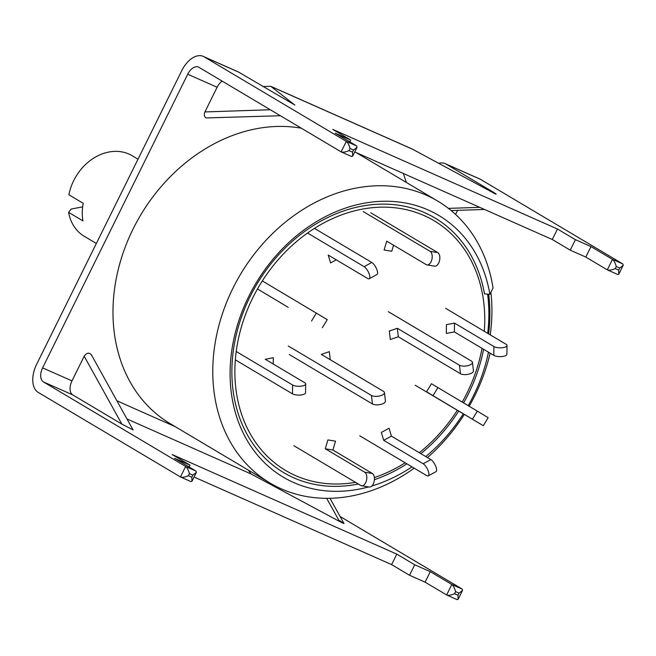 <?xml version="1.0" encoding="UTF-8"?>
<svg xmlns="http://www.w3.org/2000/svg" width="656" height="656" viewBox="0 0 656 656"><rect width="100%" height="100%" fill="white"/><g stroke="black" fill="none" stroke-linecap="round" stroke-linejoin="round"><path stroke-width="0.98" d="M301.375 128.215A164.016 132.02 120.7 0 0 129.511 236.619A164.016 132.02 120.7 0 0 170.224 423.686L270.018 483.021A164.016 132.02 120.7 0 0 281.285 488.835A164.016 132.02 120.7 0 0 414.174 468.154M368.557 486.924A152.225 122.524 -59.3 0 1 293.675 482.537A152.225 122.524 -59.3 0 1 248.722 296.512A152.225 122.524 -59.3 0 1 428.343 210.051A152.225 122.524 -59.3 0 1 489.893 294.265L493.041 288.025A164.016 132.02 120.7 0 0 437.65 201.048A164.016 132.02 120.7 0 0 426.392 195.234A164.016 132.02 120.7 0 0 236.472 281.416A164.016 132.02 120.7 0 0 270.018 483.021M358.332 484.021A148.1 119.203 -59.3 0 1 293.732 477.798A148.1 119.203 -59.3 0 1 250.002 296.815A148.1 119.203 -59.3 0 1 424.752 212.7A148.1 119.203 -59.3 0 1 484.505 293.904L489.893 294.265M488.474 352.182A152.225 122.524 -59.3 0 1 468.195 405.687M463.3 413.821A152.225 122.524 -59.3 0 1 425.769 456.56M411.976 466.851A152.225 122.524 -59.3 0 1 371.87 485.981M483.595 349.279A148.1 119.203 -59.3 0 1 463.579 402.94M458.675 411.074A148.1 119.203 -59.3 0 1 420.873 453.649M406.876 463.817A148.1 119.203 -59.3 0 1 374.42 479.675M427.466 457.56A164.016 132.02 120.7 0 0 464.3 414.412M469.188 406.277A164.016 132.02 120.7 0 0 490.13 353.166M388.295 311.657L471.467 361.103A7.027 2.87 173.4 0 1 472.451 362.35A7.027 2.87 173.4 0 1 469.056 365.294A7.027 2.87 173.4 0 1 459.471 365.228L397.323 328.279L389.32 331.026L390.312 339.529L398.307 336.774L397.323 328.279M472.451 362.35L473.443 370.853A7.027 2.87 173.4 0 1 470.049 373.797A7.027 2.87 173.4 0 1 460.463 373.723L398.307 336.774M445.572 308.304L506.038 344.252A7.027 2.419 -179.1 0 1 507.022 345.507A7.027 2.419 -179.1 0 1 503.578 347.532A7.027 2.419 -179.1 0 1 493.943 346.557L454.501 323.113L446.441 324.646L446.31 333.445L454.37 331.911L454.501 323.113M507.022 345.507L506.883 354.306A7.027 2.419 -179.1 0 1 503.447 356.331A7.027 2.419 -179.1 0 1 493.812 355.355L454.37 331.911M355.519 482.349A145.271 116.932 -59.3 0 1 295.553 475.608A145.271 116.932 -59.3 0 1 252.65 298.078A145.271 116.932 -59.3 0 1 424.071 215.562A145.271 116.932 -59.3 0 1 484.3 331.321M487.695 333.346A156.989 126.362 120.7 0 0 487.613 294.109A156.989 126.362 -59.3 0 1 487.695 333.346M488.622 333.896A158.162 127.305 120.7 0 0 488.671 294.183M490.877 292.314A164.016 132.02 -59.3 0 1 490.229 334.847M482.029 348.344A145.271 116.932 -59.3 0 1 462.193 402.12M457.298 410.254A145.271 116.932 -59.3 0 1 419.291 452.706M405.146 462.792A145.271 116.932 -59.3 0 1 374.387 477.552M289.28 354.519L372.452 403.965A7.027 2.87 -6.6 0 0 382.038 404.039A7.027 2.87 -6.6 0 0 385.433 401.095L384.449 392.591A7.027 2.87 -6.6 0 0 383.465 391.345L321.317 354.396L329.32 351.649L330.255 359.709M288.296 346.024L371.468 395.47A7.027 2.87 -6.6 0 0 381.054 395.535A7.027 2.87 -6.6 0 0 384.449 392.591M363.17 211.544L430.098 251.338A7.027 3.977 99.3 0 1 431.722 260.096A7.027 3.977 99.3 0 1 426.999 264.901A7.027 3.977 99.3 0 1 426.179 264.598L386.737 241.154L384.113 249.993L391.739 251.248L393.534 245.196M370.796 212.798L437.724 252.585A7.027 3.977 99.3 0 1 439.348 261.35A7.027 3.977 99.3 0 1 434.625 266.156L426.999 264.901M307.549 233.028L364.105 266.656A7.027 2.485 61.5 0 1 369.467 274.7A7.027 2.485 61.5 0 1 369.23 278.751A7.027 2.485 61.5 0 1 367.655 278.488L328.213 255.045L330.575 262.933L336.274 259.833M314.478 228.386L371.813 262.474A7.027 2.485 61.5 0 1 377.175 270.518A7.027 2.485 61.5 0 1 376.938 274.569L369.23 278.751M257.496 288.952L288.246 307.369M262.334 280.924L327.229 319.636L322.383 327.656M235.332 359.849L292.469 393.821A7.027 2.419 0.9 0 0 302.104 394.797A7.027 2.419 0.9 0 0 305.548 392.772L305.68 383.973A7.027 2.419 0.9 0 0 304.696 382.71L265.254 359.267L273.314 357.725L273.216 363.998M236.209 351.493L292.609 385.023A7.027 2.419 0.9 0 0 302.236 385.999A7.027 2.419 0.9 0 0 305.68 383.973M293.855 445.686L360.784 485.481A7.027 3.977 -80.7 0 0 361.604 485.784L369.23 487.039A7.027 3.977 -80.7 0 0 373.953 482.234A7.027 3.977 -80.7 0 0 372.329 473.468L332.895 450.024L335.511 441.176L327.885 439.922L325.269 448.77L332.895 450.024M361.604 485.784A7.027 3.977 -80.7 0 0 366.327 480.979A7.027 3.977 -80.7 0 0 364.711 472.213L325.269 448.77M359.767 435.805L426.695 475.6A7.027 2.485 -118.5 0 0 428.278 475.862L435.986 471.672A7.027 2.485 -118.5 0 0 436.215 467.63A7.027 2.485 -118.5 0 0 430.853 459.577L391.419 436.133L389.049 428.237L381.341 432.427L383.711 440.315L391.419 436.133M428.278 475.862A7.027 2.485 -118.5 0 0 428.507 471.812A7.027 2.485 -118.5 0 0 423.153 463.759L383.711 440.315M415.199 385.22L483.308 425.703L488.154 417.683L477.306 411.107L431.427 383.727L426.58 391.755L433.017 395.675L437.864 387.655M483.308 425.703L433.017 395.675M138.006 159.203L132.176 155.734A46.863 37.72 120.7 0 0 128.953 154.07A46.863 37.72 120.7 0 0 68.872 194.766L83.214 203.286A46.863 37.72 -59.3 0 0 82.943 220.883L68.601 212.355A46.863 37.72 120.7 0 0 84.28 236.299L96.35 243.474M82.648 206.861L71.209 209.043L68.601 212.355M438.716 163.336A23.427 13.842 113.9 0 1 445.186 163.639A23.427 13.842 113.9 0 1 446.047 164.082L491.828 191.298C495.821 193.709 496.994 194.578 495.354 193.922L412.181 149.002L270.772 86.313L262.876 86.535M270.772 86.313L294.864 105.034L238.645 72.127A23.427 13.842 113.9 0 0 237.775 71.684L203.204 56.359A23.427 13.842 -66.1 0 0 181.753 70.668L36.629 364.318A23.427 13.842 -66.1 0 0 38.212 392.395L180.457 476.953L190.822 481.553M280.383 115.735L206.164 117.932C204.221 116.719 203.803 114.726 204.918 111.93L270.297 109.741M203.204 56.359A23.427 13.842 -66.1 0 1 204.073 56.801L346.311 141.368C347.844 142.59 349.099 144.968 350.083 148.51L349.049 150.609L352.51 152.143L352.649 156.177L351.501 156.448M590.966 246.574L585.783 257.062L607.308 269.862L612.491 259.374L590.966 246.574L575.41 239.678L557.477 229.026L332.789 129.404L350.714 140.064L335.159 133.168L356.684 145.96L357.028 147.321L353.543 150.044L350.083 148.51M618.682 270.149L618.821 274.192L617.837 274.544L607.308 269.862C609.096 270.551 611.736 270.133 615.221 268.616L618.682 270.149L619.715 268.058L623.2 265.327L622.856 263.974L480.618 179.408A23.427 13.842 113.9 0 0 479.749 178.965L445.186 163.639M496.125 194.192L495.354 193.922M406.343 182.434L403.358 173.479M188.37 475.715L191.831 477.248L192.864 475.149L196.349 472.418L196.005 471.065L185.64 466.465C187.165 467.687 188.428 470.073 189.412 473.616L188.37 475.715C184.885 477.224 182.245 477.642 180.457 476.953L185.64 466.465L43.394 381.907A11.718 6.921 -66.1 0 1 42.607 367.868L187.731 74.226L217.111 87.248L204.918 111.93M42.607 367.868L71.988 380.89L84.189 356.208C86.986 352.518 89.429 352.182 91.52 355.208M457.593 210.355L455.576 214.43M351.665 156.538L341.128 151.856L198.891 67.289A11.718 6.921 -66.1 0 0 198.456 67.068A11.718 6.921 -66.1 0 0 187.731 74.226M217.111 87.248A11.718 6.921 113.9 0 1 222.154 81.123M585.783 257.062L570.228 250.166L552.295 239.506L354.748 151.93M194.069 477.027L391.624 564.611L409.549 575.271L425.104 582.167L446.81 595.058L457.002 599.559M126.977 418.963L251.117 473.993L248.329 470.122M339.652 520.667C345.195 524.087 345.146 524.341 339.505 521.43L326.68 498.33M251.117 473.993L339.505 521.43M132.947 429.852L121.868 424.12L72.783 394.928A11.718 6.921 -66.1 0 1 71.988 380.89M196.005 471.065L174.48 458.265L190.035 465.161L172.11 454.51L396.806 554.123L414.731 564.783L430.287 571.679L451.812 584.471C453.345 585.693 454.6 588.079 455.584 591.622L454.551 593.721L458.003 595.254L458.142 599.289L457.166 599.641M340.079 516.485L462.185 589.072L462.521 590.433L458.142 599.289M349.812 141.885L350.714 140.064M189.141 466.982L190.035 465.161M575.41 239.678L570.228 250.166M414.731 564.783L409.549 575.271M430.287 571.679L425.104 582.167M396.806 554.123L391.624 564.611M557.477 229.026L552.295 239.506M622.856 263.974L612.491 259.374C614.016 260.596 615.271 262.974 616.263 266.525L615.221 268.616M462.185 589.072L451.812 584.471L446.629 594.959C448.425 595.648 451.066 595.238 454.551 593.721M458.003 595.254L459.044 593.155L462.521 590.433M356.684 145.96L346.311 141.368L341.128 151.856C342.924 152.536 345.564 152.126 349.049 150.609M191.831 477.248L191.97 481.283L190.986 481.635M460.463 373.723L459.471 365.228M493.812 355.355L493.943 346.557M371.468 395.47L372.452 403.965M430.098 251.338L437.724 252.585M364.105 266.656L371.813 262.474M311.534 321.079L316.381 313.051M292.469 393.821L292.609 385.023M364.711 472.213L372.329 473.468M423.153 463.759L430.853 459.577M472.459 419.127L477.306 411.107M490.36 191.347L491.828 191.298M271.24 86.584L413.452 149.634M204.073 56.801L238.645 72.127M446.047 164.082L480.618 179.408M116.899 400.808L175.234 426.671M43.394 381.907L72.783 394.928M192.864 475.149L189.412 473.616M352.51 152.143L353.543 150.044M459.044 593.155L455.584 591.622M619.715 268.058L616.263 266.525M121.868 424.12L84.189 356.208M448.417 208.378L479.708 207.329M355.839 152.413L437.65 201.048M484.497 209.453L451.156 210.568M618.821 274.192L623.2 265.327M352.649 156.177L357.028 147.321M191.97 481.283L196.349 472.418M133.119 430.024L91.25 354.584M343.982 523.513L329.993 498.298"/></g></svg>
